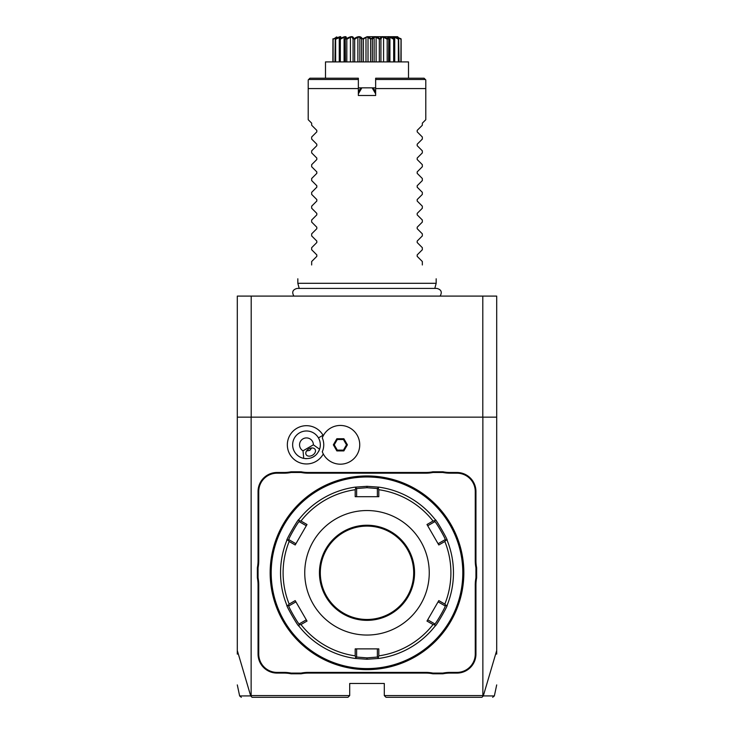 <?xml version="1.0" encoding="UTF-8"?>
<svg xmlns="http://www.w3.org/2000/svg" width="734" height="734" viewBox="0 0 734 734"><rect width="100%" height="100%" fill="white"/><g stroke="black" fill="none" stroke-linecap="round" stroke-linejoin="round"><path stroke-width="1.1" d="M237.302 654.122L237.302 296.096L496.698 296.096L496.698 417.151L251.138 417.151L251.138 695.575L349.705 695.575L349.705 683.464L384.295 683.464L384.295 695.575L386.02 697.3L481.944 697.3L483.311 695.915L496.698 650.544L496.698 417.151M237.302 650.544L250.689 695.915L252.056 697.3L347.98 697.3L349.705 695.575M384.295 695.575L482.862 695.575L482.862 417.151M323.29 435.693A19.13 19.13 0 0 0 296.912 428.252A19.13 19.13 0 0 0 306.72 463.952A19.13 19.13 0 0 0 323.29 453.951M476.641 577.869A35.627 35.627 0 0 0 475.944 584.86L475.944 654.067A19.02 19.02 0 0 1 456.924 673.087L449.97 673.087A35.627 35.627 0 0 0 442.987 673.784L432.821 673.784A35.627 35.627 0 0 0 425.83 673.087L308.17 673.087A35.627 35.627 0 0 0 301.179 673.784L291.013 673.784A35.627 35.627 0 0 0 284.03 673.087L277.076 673.087A19.02 19.02 0 0 1 258.056 654.067L258.056 584.86A35.627 35.627 0 0 0 257.359 577.869L257.359 567.703A35.627 35.627 0 0 0 258.056 560.721L258.056 491.514A19.02 19.02 0 0 1 277.076 472.485L284.03 472.485A35.627 35.627 0 0 0 291.013 471.797L301.179 471.797A35.627 35.627 0 0 0 308.17 472.485L425.83 472.485A35.627 35.627 0 0 0 432.821 471.797L442.987 471.797A35.627 35.627 0 0 0 449.97 472.485L456.924 472.485A19.02 19.02 0 0 1 475.944 491.514L475.944 560.721A35.627 35.627 0 0 0 476.641 567.703L476.641 577.869L475.944 577.805A36.315 36.315 0 0 0 475.256 584.86L475.944 584.86M237.302 417.151L251.138 417.151M496.698 650.544L496.698 654.122M482.798 417.151L482.798 296.096M251.202 417.151L251.202 296.096M250.689 695.915C235.871 695.933 235.889 695.933 250.744 695.933M483.256 695.933C498.111 695.933 498.129 695.933 483.311 695.915M322.299 437.84L322.29 437.868A17.277 17.277 0 0 1 322.29 451.768L322.299 451.795M303.014 450.814L313.39 444.822A6.918 6.918 0 0 0 299.977 442.455A6.918 6.918 0 0 0 303.014 450.814L303.738 458.383A13.836 13.836 0 0 1 299.555 432.84A13.836 13.836 0 0 1 318.428 451.795M305.179 458.594A13.836 13.836 0 0 0 306.537 458.658M309.042 458.411A13.836 13.836 0 0 0 309.739 458.264M311.28 457.796A13.836 13.836 0 0 0 315.308 455.465M316.482 454.364A13.836 13.836 0 0 0 316.969 453.841M313.39 444.822L319.584 449.226C316.657 456.355 311.372 459.401 303.738 458.383M312.482 455.227A5.184 3.67 -30 0 1 306.151 454.649A5.184 3.67 -30 0 1 308.812 448.878A5.184 3.67 -30 0 1 315.143 449.456A5.184 3.67 -30 0 1 312.482 455.227M306.573 450.933L309.711 450.419L311.721 447.96M322.29 451.768A19.368 19.368 0 0 0 352.026 460.282A19.368 19.368 0 0 0 352.026 429.353A19.368 19.368 0 0 0 322.29 437.868M347.393 444.822L343.879 438.73L336.851 438.73L333.346 444.822L336.851 450.905L343.879 450.905L347.393 444.822L346.503 444.822L343.439 439.51L337.301 439.51L334.236 444.822L337.301 450.135L343.439 450.135L346.503 444.822M343.879 450.905L343.439 450.135M336.851 450.905L337.301 450.135M333.346 444.822L334.236 444.822M336.851 438.73L337.301 439.51M343.879 438.73L343.439 439.51M442.987 673.784L442.914 673.087A36.315 36.315 0 0 1 449.97 672.399L456.924 672.399A18.332 18.332 0 0 0 475.256 654.067L475.256 584.86M442.914 673.087L432.886 673.087L432.821 673.784M301.179 673.784L301.114 673.087A36.315 36.315 0 0 1 308.17 672.399L425.83 672.399A36.315 36.315 0 0 1 432.886 673.087M301.114 673.087L291.086 673.087L291.013 673.784M257.359 577.869L258.056 577.805A36.315 36.315 0 0 1 258.744 584.86L258.744 654.067A18.332 18.332 0 0 0 277.076 672.399L284.03 672.399A36.315 36.315 0 0 1 291.086 673.087M258.056 577.805L258.056 567.777L257.359 567.703M291.013 471.797L291.086 472.485A36.315 36.315 0 0 1 284.03 473.182L277.076 473.182A18.332 18.332 0 0 0 258.744 491.514L258.744 560.721A36.315 36.315 0 0 1 258.056 567.777M291.086 472.485L301.114 472.485L301.179 471.797M432.821 471.797L432.886 472.485A36.315 36.315 0 0 1 425.83 473.182L308.17 473.182A36.315 36.315 0 0 1 301.114 472.485M432.886 472.485L442.914 472.485L442.987 471.797M476.641 567.703L475.944 567.777A36.315 36.315 0 0 1 475.256 560.721L475.256 491.514A18.332 18.332 0 0 0 456.924 473.182L449.97 473.182A36.315 36.315 0 0 1 442.914 472.485M475.944 567.777L475.944 577.805M367 669.628A96.842 96.842 0 0 0 463.842 572.786A96.842 96.842 0 0 0 367 475.944A96.842 96.842 0 0 0 270.158 572.786A96.842 96.842 0 0 0 367 669.628M368.679 669.619L369.239 669.601M372.386 669.481L376.404 669.169M367.55 475.953L368.11 475.953L367.55 475.953M371.367 476.045L369.789 475.99M463.723 567.923L463.796 569.823M463.723 577.658L463.805 575.575M463.815 575.025L463.824 574.456M463.833 573.896L463.842 573.337M365.321 475.962L364.761 475.971M361.614 476.1L357.596 476.403M366.45 669.628L365.89 669.628L366.45 669.628M362.633 669.536L364.211 669.591M270.277 577.658L270.204 575.75M270.277 567.923L270.195 570.006M270.185 570.557L270.176 571.116M270.167 571.685L270.158 572.245M367 476.981A95.805 95.805 0 0 0 271.195 572.786A95.805 95.805 0 0 0 367 668.591A95.805 95.805 0 0 0 462.805 572.786A95.805 95.805 0 0 0 367 476.981M378.955 658.426L367 659.251L355.045 658.426A86.465 86.465 0 0 1 298.811 625.955C298.463 627.157 285.627 604.908 286.866 605.256A86.465 86.465 0 0 1 286.866 540.325C285.627 540.674 298.463 518.415 298.811 519.617A86.465 86.465 0 0 1 355.045 487.156L367 486.321L378.955 487.156A86.465 86.465 0 0 1 435.189 519.617C435.537 518.415 448.373 540.674 447.134 540.325A86.465 86.465 0 0 1 447.134 605.256C448.355 604.944 435.51 627.185 435.189 625.955A86.465 86.465 0 0 1 378.955 658.426L378.166 657.737L378.808 655.857A83.905 83.905 0 0 0 433.032 624.551L434.987 624.928L435.189 625.955A86.465 86.465 0 0 1 378.955 658.426M377.854 648.884L377.377 648.884L377.377 657.058L378.166 657.737M377.377 657.058L367 657.875L356.623 657.058L356.623 648.884L356.146 648.884M299.013 520.645L298.811 519.617A86.465 86.465 0 0 1 355.045 487.156L355.834 487.835L355.192 489.725A83.905 83.905 0 0 0 300.968 521.03L299.013 520.645L299.215 521.672L306.289 525.755L306.528 525.342M356.146 496.698L356.623 496.698L356.623 488.523L355.834 487.835M356.623 488.523L367 487.706L377.377 488.523L378.955 487.156A86.465 86.465 0 0 1 435.189 519.617L434.987 520.645L433.032 521.03A83.905 83.905 0 0 0 378.808 489.725L378.166 487.835M427.472 525.342L427.711 525.755L434.785 521.672L434.987 520.645M434.785 521.672C435.225 520.635 446.281 539.811 445.162 539.646L447.134 540.325A86.465 86.465 0 0 1 447.134 605.256L446.153 605.596L444.841 604.091A83.905 83.905 0 0 0 444.841 541.481L446.153 539.976M438.326 601.43L438.088 601.852L445.162 605.935L446.153 605.596M445.162 605.935C446.281 605.779 435.216 624.946 434.785 623.909L434.987 624.928M433.032 624.551L426.986 621.065L438.804 600.605L444.841 604.091M427.472 620.239L427.711 619.817L434.785 623.909M444.841 541.481L438.804 544.977L426.986 524.516L433.032 521.03M378.808 489.725L378.817 496.698L355.183 496.698L355.192 489.725M367 635.048A62.252 62.252 0 0 0 429.252 572.786A62.252 62.252 0 0 0 367 510.534A62.252 62.252 0 0 0 304.748 572.786A62.252 62.252 0 0 0 367 635.048M355.192 655.857L355.834 657.737L355.045 658.426A86.465 86.465 0 0 1 298.811 625.955L299.013 624.928L300.968 624.551A83.905 83.905 0 0 0 355.192 655.857L355.183 648.884L378.817 648.884L378.808 655.857M356.623 657.058L355.834 657.737M306.528 620.239L306.289 619.817L299.215 623.909L299.013 624.928M299.215 623.909C298.775 624.937 287.719 605.761 288.838 605.935L286.866 605.256A86.465 86.465 0 0 1 286.866 540.325L287.847 539.976L289.159 541.481A83.905 83.905 0 0 0 289.159 604.091L287.847 605.596M295.674 544.142L295.912 543.729L288.838 539.646L287.847 539.976M288.838 539.646C287.719 539.811 298.775 520.635 299.215 521.672M300.968 521.03L307.014 524.516L295.196 544.977L289.159 541.481M289.159 604.091L295.196 600.605L307.014 621.065L300.968 624.551M377.377 488.523L377.377 496.698L377.854 496.698M367 619.478A46.692 46.692 0 0 0 413.692 572.786A46.692 46.692 0 0 0 367 526.094A46.692 46.692 0 0 0 320.308 572.786A46.692 46.692 0 0 0 367 619.478A46.692 46.692 0 0 1 320.308 572.786A46.692 46.692 0 0 1 367 526.094M288.838 605.935L295.912 601.852L295.674 601.43M445.162 539.646L438.088 543.729L438.326 544.142M299.197 288.416L297.83 283.296L436.17 283.296L436.17 278.801M311.666 125.239L316.813 130.386L311.666 125.239L311.666 123.165L308.207 119.706L308.207 88.575L358.357 88.575L358.357 95.493L375.643 95.493L375.643 88.575L425.793 88.575L425.793 119.706L422.334 123.165L425.793 119.706M422.334 125.239L417.187 130.386L422.334 125.239L422.334 123.165M422.334 137.001L417.187 131.854L422.334 137.001L422.334 139.075L417.187 144.222L422.334 139.075M422.334 150.837L417.187 145.69L422.334 150.837L422.334 152.901L417.187 158.058L422.334 152.901M422.334 164.673L417.187 159.526L422.334 164.673L422.334 166.737L417.187 171.894L422.334 166.737M422.334 178.509L417.187 173.362L422.334 178.509L422.334 180.573L417.187 185.73L422.334 180.573M422.334 192.345L417.187 187.188L422.334 192.345L422.334 194.409L417.187 199.556L422.334 194.409M422.334 206.181L417.187 201.024L422.334 206.181L422.334 208.245L417.187 213.392L422.334 208.245M422.334 220.017L417.187 214.86L422.334 220.017L422.334 222.081L417.187 227.228L422.334 222.081M422.334 233.843L417.187 228.696L422.334 233.843L422.334 235.917L417.187 241.064L422.334 235.917M422.334 247.679L417.187 242.532L422.334 247.679L422.334 249.743L417.187 254.9L422.334 249.743M422.334 261.515L417.187 256.368L422.334 261.515L422.334 264.974C441.07 283.7 441.07 283.7 422.334 264.974M417.187 256.368L417.187 254.9M417.187 242.532L417.187 241.064M417.187 228.696L417.187 227.228M417.187 214.86L417.187 213.392M417.187 201.024L417.187 199.556M417.187 187.188L417.187 185.73M417.187 173.362L417.187 171.894M417.187 159.526L417.187 158.058M417.187 145.69L417.187 144.222M417.187 131.854L417.187 130.386M425.353 79.483L375.643 79.483L375.643 78.208L424.068 78.208L425.793 79.933L425.793 88.575M358.357 88.575L358.357 78.208L309.932 78.208L308.207 79.933L308.207 88.575M358.357 78.208L325.492 78.208L325.492 61.904L408.508 61.904L408.508 78.208M375.643 79.483L375.643 88.575M360.761 88.199L358.357 92.034L360.477 88.364L361.871 87.841L358.357 93.814M358.357 90.924L358.862 91.163M358.357 87.841L375.643 87.841M375.643 93.814L372.129 87.841L373.523 88.364L375.138 91.163L375.643 90.924M372.129 87.841L361.871 87.841M373.267 88.218L375.138 91.163M401.122 39.232L401.122 61.904L401.039 38.774C396.553 35.957 396.553 35.957 401.039 38.774L400.892 61.904M400.892 39.232L397.58 37.214L397.58 37.737M398.635 38.774L398.351 39.232L394.69 37.214L393.672 37.214L394.323 38.774C391.873 35.957 393.305 35.957 398.635 38.774L399.021 61.904M398.351 39.232L398.351 61.904M394.69 37.214L394.69 39.067M394.736 39.232L394.736 61.904M394.112 38.774L393.681 39.232L389.919 37.214L388.469 37.214L388.57 39.232L388.02 38.774C386.882 35.957 388.91 35.957 394.112 38.774L394.323 38.774M393.681 39.232L393.681 61.904M389.919 37.214L389.919 61.904M388.772 61.904L388.772 38.627L388.57 61.904M387.745 38.774L387.185 39.232L383.579 37.214L381.808 37.214L380.928 39.232L380.285 38.774C380.533 35.957 383.02 35.957 387.745 38.774L388.02 38.774M387.185 39.232L387.185 61.904M383.579 37.214L383.579 61.904M380.928 39.232L380.928 61.904M377.056 37.296L379.973 38.774L379.322 39.232L376.111 37.214L374.138 37.214L372.34 39.232L371.652 38.774C373.257 35.957 376.037 35.957 379.973 38.774L380.285 38.774M379.322 39.232L379.322 61.904M376.111 37.214L376.111 61.904M374.138 37.214L374.138 61.904M372.34 39.232L372.34 61.904M367.119 36.792L371.771 38.645M371.092 38.618L370.615 39.232L370.615 61.904M370.615 39.232L368.018 37.214L368.018 61.904M368.018 37.214L365.982 37.214L365.982 61.904M365.982 37.214L363.385 39.232L363.385 61.904M363.385 39.232L362.697 38.774L366.899 36.792M362.22 38.636L361.66 39.232L359.862 37.214L357.889 37.214L354.678 39.232L354.027 38.774C357.963 35.957 360.743 35.957 362.348 38.774L362.697 38.774M361.66 39.232L361.66 61.904M359.862 37.214L359.862 61.904M357.889 37.214L357.889 61.904M354.678 39.232L354.678 61.904M353.715 38.774L353.072 39.232L352.192 37.214L350.421 37.214L346.815 39.232L346.255 38.774C350.98 35.957 353.467 35.957 353.715 38.774L354.54 38.489M353.072 39.232L353.072 61.904M350.421 37.214L350.421 61.904M346.815 39.232L346.815 61.904M345.98 38.774L345.43 39.232L345.531 37.214L344.081 37.214L340.319 39.232L339.888 38.774C345.09 35.957 347.118 35.957 345.98 38.774L346.714 38.544M345.228 61.904L345.228 38.627L345.43 61.904M344.081 37.214L344.081 61.904M340.319 39.232L340.319 61.904M339.677 38.774L340.328 37.214L335.649 39.232L335.365 38.774C340.695 35.957 342.127 35.957 339.677 38.774L339.888 38.774M339.264 39.232L339.264 61.904M339.31 37.214L339.31 39.067M335.649 39.232L335.649 61.904M336.979 37.205L335.365 38.774M335.236 38.774L334.979 61.904M336.42 37.214L333.108 39.232L333.108 61.904M333.108 39.232L337.044 37.14M332.878 61.904L332.961 38.774C337.447 35.957 337.447 35.957 332.961 38.774C337.447 35.957 337.447 35.957 332.961 38.774L333.007 38.774M367 36.7L397.709 36.7L367 36.7M398.764 38.774L396.956 37.14L400.993 38.774M398.342 37.406L397.727 37.122M396.709 37.865L395.406 37.296M392.617 38.076L392.13 37.865M357.229 37.186L356.687 37.406M336.649 36.957L336.126 37.186M316.813 130.386L316.813 131.854L311.666 137.001L316.813 131.854M311.666 139.075L316.813 144.222L311.666 139.075L311.666 137.001M316.813 144.222L316.813 145.69L311.666 150.837L316.813 145.69M311.666 152.901L316.813 158.058L311.666 152.901L311.666 150.837M316.813 158.058L316.813 159.526L311.666 164.673L316.813 159.526M311.666 166.737L316.813 171.894L311.666 166.737L311.666 164.673M316.813 171.894L316.813 173.362L311.666 178.509L316.813 173.362M311.666 180.573L316.813 185.73L311.666 180.573L311.666 178.509M316.813 185.73L316.813 187.188L311.666 192.345L316.813 187.188M311.666 194.409L316.813 199.556L311.666 194.409L311.666 192.345M316.813 199.556L316.813 201.024L311.666 206.181L316.813 201.024M311.666 208.245L316.813 213.392L311.666 208.245L311.666 206.181M316.813 213.392L316.813 214.86L311.666 220.017L316.813 214.86M311.666 222.081L316.813 227.228L311.666 222.081L311.666 220.017M316.813 227.228L316.813 228.696L311.666 233.843L316.813 228.696M311.666 235.917L316.813 241.064L311.666 235.917L311.666 233.843M316.813 241.064L316.813 242.532L311.666 247.679L316.813 242.532M311.666 249.743L316.813 254.9L311.666 249.743L311.666 247.679M316.813 254.9L316.813 256.368L311.666 261.515L316.813 256.368M311.666 264.974C292.93 283.7 292.93 283.7 311.666 264.974C292.93 283.7 292.93 283.7 311.666 264.974L311.666 261.515M308.207 119.706L311.666 123.165M318.455 437.904L323.043 435.253M475.256 654.067L475.944 654.067M456.924 672.399L456.924 673.087M449.97 672.399L449.97 673.087M425.83 672.399L425.83 673.087M308.17 672.399L308.17 673.087M284.03 672.399L284.03 673.087M277.076 672.399L277.076 673.087M258.744 654.067L258.056 654.067M258.744 584.86L258.056 584.86M258.744 560.721L258.056 560.721M258.744 491.514L258.056 491.514M277.076 473.182L277.076 472.485M284.03 473.182L284.03 472.485M308.17 473.182L308.17 472.485M425.83 473.182L425.83 472.485M449.97 473.182L449.97 472.485M456.924 473.182L456.924 472.485M475.256 491.514L475.944 491.514M475.256 560.721L475.944 560.721M367 659.251L367 657.875M367 486.321L367 487.706M367 620.349A47.554 47.554 0 0 0 414.554 572.786A47.554 47.554 0 0 0 367 525.232A47.554 47.554 0 0 0 319.446 572.786A47.554 47.554 0 0 0 367 620.349M358.357 79.483L308.647 79.483M237.302 684.914L239.642 695.933L241.33 697.3M496.698 684.914L494.358 695.933L492.67 697.3M293.894 296.096C291.646 292.123 292.738 289.563 297.151 288.416L436.849 288.416C441.262 289.563 442.354 292.123 440.106 296.096M434.803 288.416L436.17 283.296M297.83 283.296L297.83 278.801"/></g></svg>
